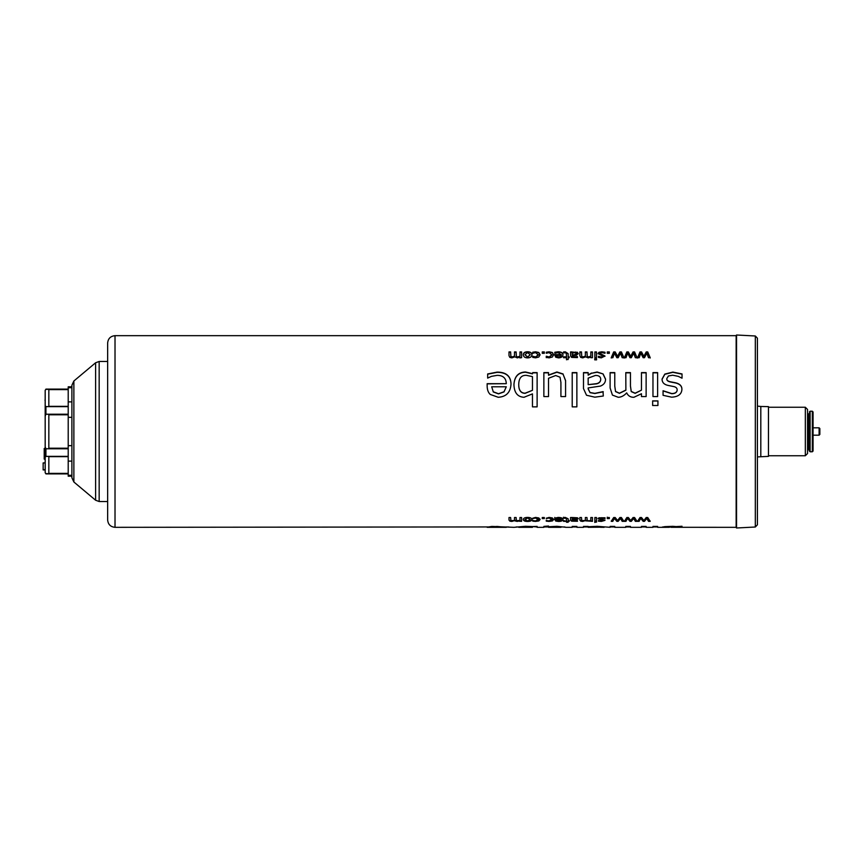 <?xml version="1.0" encoding="UTF-8"?>
<svg xmlns="http://www.w3.org/2000/svg" width="863" height="863" viewBox="0 0 863 863"><rect width="100%" height="100%" fill="white"/><g stroke="black" fill="none" stroke-linecap="round" stroke-linejoin="round"><path stroke-width="1.29" d="M508.997 352.223L510.626 352.223L510.896 356.764L512.255 357.185L514.51 356.441L514.488 351.921L516.117 351.921L516.387 356.473L517.746 356.904L519.968 356.171L519.968 351.921L521.608 351.921L521.608 357.714L519.968 357.714L519.968 357.034L517.325 357.886L514.801 356.818L511.835 357.886L509.806 357.358L508.997 355.642L508.997 351.921L510.626 351.921L510.896 356.473L512.255 356.904L514.51 356.149M519.968 357.994L519.968 357.314M519.968 352.223L521.608 352.223M514.488 352.223L516.117 352.223L516.387 356.764L517.746 357.185L519.968 356.171M532.719 353.571L532.719 352.525L535.567 352.104L538.825 352.794L540.087 354.995M532.719 356.516L535.599 357.239L538.404 354.995L535.599 352.6L532.719 353.269L532.719 352.223L535.567 351.802L538.825 352.492L540.087 354.704L538.825 357.012L535.567 357.854L532.719 357.379L532.719 356.236L535.599 356.948L538.404 354.704M546.268 352.525L549.127 352.104L552.385 352.794L553.647 354.995M546.268 357.66L546.268 356.516L549.159 357.239L551.964 354.995L549.159 352.6L546.268 353.269L546.268 352.223L549.127 351.802L552.385 352.492L553.647 354.704L552.385 357.012L549.127 357.854L546.268 357.379L546.268 356.236L549.159 356.948L551.964 354.704M563.507 352.277L565.319 352.126L568.145 353.916M563.507 357.142L566.506 357.142L566.506 356.192M566.506 359.795L566.506 357.714L563.507 357.714L563.507 356.851L566.506 356.851L566.279 352.956L563.507 352.794L563.507 351.964L565.319 351.813L568.145 353.614L568.145 356.851L569.235 356.851L569.235 357.714L568.145 357.714L568.145 359.515L566.506 359.515M568.145 356.851L569.235 357.142M579.85 352.223L581.479 352.223L581.748 356.764L583.108 357.185L585.373 356.441L585.341 351.921L586.969 351.921L587.239 356.473L588.598 356.904L590.821 356.171L590.821 351.921L592.46 351.921L592.46 357.714L590.821 357.714L590.821 357.034L588.178 357.886L585.653 356.818L582.698 357.886L580.67 357.358L579.85 355.642L579.85 351.921L581.479 351.921L581.748 356.473L583.108 356.904L585.373 356.149M590.821 352.223L592.46 352.223M585.341 352.223L586.969 352.223L587.239 356.764L588.598 357.185L590.821 356.171M594.855 352.223L596.484 352.223M594.855 357.714L594.855 351.921L596.484 351.921L596.484 357.714L594.855 357.714M607.272 352.223L609.343 352.223M607.272 353.323L607.272 351.921L609.343 351.921L609.343 353.323L607.272 353.323M624.391 357.994L626.851 352.223L628.35 352.223L630.713 356.602L633.064 352.223L634.564 352.223L637.045 357.994M626.031 357.714L624.391 357.714L626.851 351.921L628.35 351.921L630.713 356.311L633.064 351.921L634.564 351.921L637.045 357.714L635.351 357.714L633.636 353.161L631.338 357.714L629.99 357.714L627.638 353.161L626.031 357.714M493.269 391.78L491.694 386.786L493.269 391.78L498.501 393.744L504.024 391.748L506.29 386.786L491.694 386.786M493.269 391.931L498.501 393.884L504.024 391.899L506.29 386.786M487.66 374.186L497.099 372.341C506.16 372.341 510.799 376.279 511.015 384.143M487.153 383.862L506.29 383.679C506.117 378.134 503.064 375.362 497.153 375.351L491.479 376.354L487.66 378.102L487.66 373.959L497.099 372.115C506.16 372.115 510.799 376.063 511.015 383.959C510.551 392.341 506.29 396.775 498.231 397.282L490.227 394.434C488.21 392.557 487.174 389.709 487.153 385.89L487.153 383.679L506.29 383.679M563.075 374.186L565.578 380.551L565.578 396.559L560.918 396.559L560.918 382.417L560.022 377.207L555.696 375.524L548.523 378.274L548.523 396.559L543.863 396.559L543.863 372.611L548.523 372.611L548.523 375.254L556.915 372.223L563.075 374.186L565.578 380.756M543.863 372.838L548.523 372.838M548.523 375.038L556.915 371.996L563.075 373.959M595.481 375.427L588.156 378.123L588.156 384.661L596.462 383.679C599.116 383.096 600.54 381.673 600.734 379.396C600.691 376.743 598.944 375.416 595.481 375.427M600.734 379.396L600.734 379.601C600.54 381.856 599.116 383.28 596.462 383.862L588.156 384.661M583.496 372.838L588.156 372.838M603.032 391.791L603.302 396.009L594.855 397.174L586.516 395.254L583.496 388.566L583.496 372.611L588.156 372.611L588.156 375.168L591.533 373.28L597.153 372.223L603.097 373.938L605.546 379.116C605.61 382.363 603.927 384.682 600.497 386.074L588.156 387.929L588.156 388.889L590.044 392.665L594.877 393.506L603.302 391.791M603.097 374.154L605.546 379.321M588.156 388.728L590.044 392.514L594.877 393.355L603.032 391.64M591.533 373.28L597.153 371.996L603.097 373.938M588.156 374.941L591.533 373.053M652.644 401.004L657.93 401.004M652.644 405.502L652.644 400.885L657.93 400.885L657.93 405.502L652.644 405.502M662.05 379.299L664.823 374.305L672.86 372.32L682.029 374.154M663.064 390.907L671.694 393.701C675.049 393.69 676.872 392.514 677.164 390.173L677.164 390.022C677.228 388.091 675.912 386.894 673.194 386.451L668.199 385.448C664.122 384.596 662.072 382.482 662.05 379.094L664.823 374.078L672.86 372.093L682.029 373.938L682.029 378.199L678.242 376.354L672.687 375.211L668.437 375.966L666.797 378.577C666.635 380.27 667.994 381.37 670.896 381.878L675.88 382.848C680.001 383.949 682.007 386.139 681.91 389.429C681.587 394.272 678.145 396.851 671.608 397.174L663.064 395.308L663.064 390.745L671.694 393.55C675.049 393.539 676.872 392.363 677.164 390.022M666.797 378.577L666.797 378.771C666.635 380.464 667.994 381.565 670.896 382.072L675.88 383.043C680.001 384.132 682.007 386.311 681.91 389.591M530.238 519.537L527.595 517.681L524.963 519.537L527.595 520.939L530.238 519.537L527.595 518.005L524.963 519.537M531.921 519.202C531.77 520.465 530.335 521.09 527.595 521.09C524.844 521.09 523.399 520.465 523.28 519.202M527.595 521.435C524.844 521.435 523.399 520.81 523.28 519.537C523.399 518.178 524.844 517.466 527.595 517.401C530.378 517.487 531.824 518.199 531.921 519.537C531.77 520.799 530.335 521.435 527.595 521.435L527.595 521.09M544.326 518.242L542.255 518.242M542.255 518.577L542.255 517.52L544.326 517.52L544.326 518.577L542.255 518.577M561.328 519.958L556.214 519.623L556.764 520.691L558.598 520.961L561.328 519.958L556.214 519.958M562.978 519.181C562.816 520.432 561.328 521.069 558.501 521.09L555.696 520.713L554.629 519.483L561.328 519.138L558.124 517.714L554.801 518.199L554.801 517.444M555.696 520.713L554.629 519.138M554.898 518.199L558.102 517.422C561.274 517.476 562.903 518.178 562.978 519.515C562.816 520.777 561.328 521.414 558.501 521.435L555.696 521.058M556.139 517.886L554.898 518.534M561.328 519.472L558.124 518.037L556.139 518.221M576.57 518.76L574.726 517.724L572.169 518.21L572.169 519.634L576.57 518.76L574.726 518.059L572.169 518.544M577.466 520.918L571.586 520.821L570.54 519.882M578.253 518.383L576.484 519.515L572.169 519.796L572.827 520.454M572.169 517.52L577.39 517.778L578.253 518.717L576.484 519.85L572.169 520.249L577.466 520.669L577.466 521.263L571.586 521.166L570.54 520.227L570.54 517.52L572.169 517.52M596.581 522.083L594.736 521.543M594.736 522.439L596.581 521.888L594.736 522.439M605.017 518.221L601.748 517.681L599.688 518.285L604.974 520.357L601.371 521.414L598.383 521.176L598.383 520.54L601.403 520.939L603.313 520.098L598.027 518.372M604.974 520.011L601.371 521.069L598.383 520.831M600.184 519.418L598.027 518.717L598.998 517.8L605.017 517.778L605.017 518.555L601.748 518.016L599.688 518.62M603.313 520.443L600.184 519.753M623.884 520.993L622.191 520.993L620.475 518.124L618.178 520.993L616.829 520.993L614.478 518.124L612.87 520.993L611.231 520.993M612.87 521.338L611.231 521.338L613.69 517.52L615.19 517.52L617.552 520.54L619.904 517.52L621.403 517.52L623.884 521.338L622.191 521.338L620.475 518.458L618.178 521.338L616.829 521.338L614.478 518.458L612.87 520.993M650.206 520.993L648.512 520.993L646.797 518.124L644.499 520.993L643.151 520.993L640.799 518.124L639.192 520.993L637.552 520.993M639.192 521.338L637.552 521.338L640.012 517.52L641.511 517.52L643.874 520.54L646.225 517.52L647.725 517.52L650.206 521.338L648.512 521.338L646.797 518.458L644.499 521.338L643.151 521.338L640.799 518.458L639.192 520.993M487.153 527.325L506.29 527.325L497.153 526.452L487.66 527.11L491.867 526.43L513.96 527.325L525.47 526.301L532.46 526.581L518.749 527.325L532.46 527.325L518.749 527.325M548.523 526.042L543.863 526.408L543.863 527.325L537.12 527.325L537.12 526.408L532.46 526.581L537.12 526.959M565.578 527.325L572.212 527.325L572.212 526.408L576.872 526.408L576.872 527.325L583.496 527.325L583.496 526.408L588.156 526.408L588.156 527.325L600.734 527.196L588.156 527.11M588.156 526.775L597.153 526.301L610.109 527.325L610.109 526.408L614.769 526.408L614.769 527.325L625.794 527.325L625.794 526.408L630.454 526.408L630.454 527.325L641.468 527.325L641.468 526.408L646.128 526.408L646.128 527.325L652.967 527.325L652.967 526.408L657.628 526.408L657.628 527.325L664.003 527.325L662.05 527.185L664.823 526.646L672.86 526.322L682.029 527.11L670.896 527.304L736.15 527.325L736.538 527.994L736.538 335.006L755.319 335.987L755.319 527.013L757.412 524.801L757.412 338.199L755.319 335.987M666.797 526.959L662.73 526.937M682.029 526.257L666.797 527.142M669.451 527.293L664.003 527.325M600.734 527.196L589.278 526.678M604.952 526.948L600.734 526.959M604.111 527.325L600.378 527.282M548.523 526.408L548.523 527.325L560.918 527.325L560.022 526.657L548.523 526.754M560.918 527.315L548.523 527.12M548.523 526.786L556.915 526.301L565.578 527.261M491.479 526.57L487.929 527.11M736.15 527.325L736.15 335.675L115.016 335.675L115.016 527.325L491.479 526.937M637.045 520.993L635.351 520.993L633.636 518.124L631.338 520.993L629.99 520.993L627.638 518.124L626.031 520.993L624.391 520.993M626.031 521.338L624.391 521.338L626.851 517.52L628.35 517.52L630.713 520.54L633.064 517.52L634.564 517.52L637.045 521.338L635.351 521.338L633.636 518.458L631.338 521.338L629.99 521.338L627.638 518.458L626.031 520.993M609.343 518.242L607.272 518.242L607.272 517.185M607.272 518.577L607.272 517.52L609.343 517.52L609.343 518.577L607.272 518.577M596.484 520.993L594.855 520.993M594.855 521.338L594.855 517.52L596.484 517.52L596.484 521.338L594.855 521.338M592.46 520.993L585.653 520.497L582.698 521.09L580.67 520.799L579.85 519.796M586.969 519.504L587.239 520.292M580.67 520.799L579.85 520.141L579.85 517.52L581.479 517.52L581.748 520.637L585.373 520.443L585.341 519.796M581.479 519.504L581.748 520.292M585.653 520.497L582.698 521.435L580.67 521.144M585.373 520.443L585.341 517.52L586.969 517.52L587.239 520.637L588.598 520.885L590.821 520.454L590.821 517.52L592.46 517.52L592.46 521.338L585.653 520.842M566.506 520.518L566.279 517.983L563.507 517.854L563.507 517.228M569.235 520.518L568.145 520.993L568.145 521.921L563.507 520.518M563.507 517.552L565.319 517.433L568.145 518.782L568.145 520.864L569.235 521.338L568.145 521.338L568.145 522.266L566.506 522.266L566.506 521.338L563.507 521.338L566.506 520.864L566.279 518.318L563.507 518.188L563.507 517.552M546.365 518.199L549.127 517.422L552.385 517.962L553.647 519.537L552.385 520.95L549.127 521.414L546.268 521.155L546.268 520.497L549.159 520.918L551.964 519.192L549.159 517.714L546.268 518.199M553.647 519.192L552.385 520.605L549.127 521.069L546.268 520.81L546.268 520.152M551.964 519.537L549.159 518.037L546.365 518.534M532.805 518.199L535.567 517.422L538.825 517.962L540.087 519.537L538.825 520.95L535.567 521.414L532.719 521.155L532.719 520.497L535.599 520.918L538.404 519.192L535.599 517.714L532.719 518.199M540.087 519.192L538.825 520.605L535.567 521.069L532.719 520.81L532.719 520.152M538.404 519.537L535.599 518.037L532.805 518.534M521.608 520.993L514.801 520.497L511.835 521.09L509.806 520.799L508.997 519.796M516.117 519.504L516.387 520.292M517.325 521.09L521.608 521.338L521.608 517.52L519.968 517.52L519.968 520.454L516.387 520.637L516.117 517.52L514.488 517.52L514.488 519.796M509.806 520.799L508.997 520.141L508.997 517.52L510.626 517.52L510.896 520.637L514.51 520.443M514.801 520.497L511.835 521.435L509.806 521.144M517.325 521.435L514.801 520.842M652.967 372.838L657.628 372.838M652.967 396.559L652.967 372.611L657.628 372.611L657.628 396.559L652.967 396.559M610.109 372.838L614.769 372.838L614.769 386.171L615.546 391.575L619.429 393.345L625.88 390.227L625.794 372.611L630.454 372.611L630.454 385.998L631.231 391.424L635.114 393.194L641.468 390.152L641.468 372.611L646.128 372.611L646.128 396.559L641.468 396.559L641.468 393.744L633.917 397.282C630.529 397.368 628.124 395.89 626.689 392.87C624.014 395.783 621.187 397.25 618.232 397.282L612.439 395.092L610.109 387.951L610.109 372.611L614.769 372.611L614.769 385.998L615.546 391.424L619.429 393.194L625.88 390.065M641.468 372.838L646.128 372.838M625.794 372.838L630.454 372.838L630.454 386.171L631.231 391.575L635.114 393.345L641.468 390.152M572.212 372.838L576.872 372.838M572.212 406.861L572.212 372.611L576.872 372.611L576.872 406.861L572.212 406.861M532.46 390.313L525.114 393.345C520.756 393.226 518.641 390.227 518.749 384.348L518.749 384.164C518.641 390.065 520.756 393.075 525.114 393.194L532.46 390.313L532.46 376.624L526.365 375.329C521.457 375.135 518.922 378.08 518.749 384.164M513.938 384.661C514.477 376.602 518.318 372.46 525.47 372.223L532.46 373.852L532.751 372.838L537.12 372.838M524.003 397.282C517.52 396.915 514.165 392.643 513.938 384.477C514.477 376.397 518.318 372.233 525.47 371.996L532.46 373.625L532.751 372.611L537.12 372.611L537.12 406.861L532.46 406.861L532.46 393.884L524.003 397.282M637.552 357.994L640.012 352.223L641.511 352.223L643.874 356.602L646.225 352.223L647.725 352.223L650.206 357.994M639.192 357.714L637.552 357.714L640.012 351.921L641.511 351.921L643.874 356.311L646.225 351.921L647.725 351.921L650.206 357.714L648.512 357.714L646.797 353.161L644.499 357.714L643.151 357.714L640.799 353.161L639.192 357.714M611.231 357.994L613.69 352.223L615.19 352.223L617.552 356.602L619.904 352.223L621.403 352.223L623.884 357.994M612.87 357.714L611.231 357.714L613.69 351.921L615.19 351.921L617.552 356.311L619.904 351.921L621.403 351.921L623.884 357.714L622.191 357.714L620.475 353.161L618.178 357.714L616.829 357.714L614.478 353.161L612.87 357.714M598.027 353.808L598.998 352.589L605.017 352.557M598.383 356.602L601.403 357.271L603.313 356.43L598.027 353.506L598.998 352.287L601.813 351.791L605.017 352.244L605.017 353.291L601.748 352.557L599.688 353.377L604.974 355.998L601.371 357.854L598.383 357.411L598.383 356.311L601.403 356.991L603.313 356.139M599.688 353.377L604.974 356.29M594.736 359.03L596.581 359.03M594.736 359.86L594.736 358.749L596.581 358.749L596.581 359.86L594.736 359.86M574.726 352.611L572.169 353.269L572.169 354.855L575.071 354.617L576.57 353.582L574.726 352.611M576.57 353.582L575.071 354.909L572.169 354.855M570.54 352.223L572.169 352.223M572.169 355.934L572.827 357.023L577.466 356.818M577.369 356.818L577.466 357.573L571.586 357.401L570.54 355.793L570.54 351.921L572.169 351.921L572.169 352.794L575.308 352.072L577.39 352.557L578.253 353.819M572.169 356.117L574.521 356.937L577.369 356.527M577.39 352.557L578.253 353.517L576.484 355.189L572.169 355.836M573.345 352.341L577.39 352.244M572.169 352.492L573.345 352.028M556.764 356.559L556.214 355.362L556.764 356.559L558.598 357.034L560.529 356.559L561.328 355.362L556.214 355.362M556.764 356.851L560.529 356.84L561.328 355.362M554.801 352.557L558.102 352.104C561.274 352.115 562.903 353.075 562.978 354.984M554.629 354.909L561.328 354.909L558.124 352.6L554.801 353.269L554.801 352.255L558.102 351.802C561.274 351.813 562.903 352.773 562.978 354.682C562.816 356.699 561.328 357.767 558.501 357.886L555.696 357.196L554.629 354.617L561.328 354.617M542.255 352.223L544.326 352.223M542.255 353.323L542.255 351.921L544.326 351.921L544.326 353.323L542.255 353.323M530.238 354.715L527.595 357.282L524.963 354.715L527.595 356.991L530.238 354.715L527.595 352.557L524.963 354.715M523.28 355.017C523.399 353.064 524.844 352.093 527.595 352.072C530.378 352.115 531.824 353.096 531.921 355.017M527.595 357.886C524.844 357.8 523.399 356.753 523.28 354.715C523.399 352.762 524.844 351.78 527.595 351.77C530.378 351.813 531.824 352.794 531.921 354.715C531.77 356.743 530.335 357.8 527.595 357.886M68.209 473.377L48.835 473.377L48.835 456.656L68.209 456.656M68.209 448.221L48.835 448.221L48.835 414.779L68.209 414.779M68.209 406.344L48.835 406.344L48.835 389.623L68.209 389.623M95.61 500.238L73.873 481.996L71.899 477.757L71.899 385.243L73.873 381.004L95.61 362.762L99.169 361.478L99.169 501.522L95.61 500.238L95.61 362.762M71.899 475.286L71.899 461.122L68.209 461.122L68.209 476.193L71.899 476.193L71.899 475.286L68.209 475.286M107.648 501.522L99.169 501.522M68.209 406.635L45.912 406.635L45.178 405.686L45.178 390.292L45.912 389.342L68.209 389.342M68.209 448.782L45.912 448.782L45.178 446.894L45.178 416.106L45.912 414.218L68.209 414.218M68.209 473.658L45.912 473.658L45.178 472.708L45.178 457.314L45.912 456.365L68.209 456.365M45.178 448.49L44.218 448.49L44.218 459.138L45.178 459.138M45.178 462.924L43.15 462.924L43.15 469.925L45.178 469.925M45.178 394.585L45.178 400.4M45.178 402.05L45.178 400.971M44.995 400.065L45.178 400.896M68.209 473.884L45.912 473.884L45.178 472.708M45.178 457.314L45.178 446.894M45.178 416.106L45.178 405.686M45.178 390.292L45.912 389.342M71.899 386.807L68.209 386.807L68.209 461.122M68.209 401.878L71.899 401.878M68.209 417.336L71.899 417.336M68.209 387.714L71.899 387.714M68.209 445.664L71.899 445.664M45.912 456.365L45.912 448.782M45.912 414.218L45.912 406.635M45.178 469.72L43.15 469.72M819.85 428.566L819.85 434.445L819.85 428.566M115.016 335.675C110.54 336.117 108.08 338.566 107.648 343.043L107.648 519.958C108.08 524.434 110.54 526.883 115.016 527.325M760.81 456.516L760.81 406.484L768.469 406.624L768.469 456.376L757.412 456.915M768.469 407.25L805.33 407.25L805.33 455.75L768.469 455.75M805.33 455.75L807.541 453.539L807.541 409.461L805.33 407.25M807.541 413.992L808.642 413.992L808.642 449.008L809.386 451.036L809.386 413.355M812.331 451.77L810.12 451.77L810.12 411.23L812.331 411.23L812.331 451.77L813.065 451.036L813.065 412.072M813.065 445.319L813.065 417.681M73.873 481.996L73.873 381.004M45.178 456.861L44.218 456.861M45.178 448.857L44.218 448.857M45.178 455.88L44.218 455.88M813.065 427.811L819.116 427.811L819.116 435.189L819.85 434.445M516.203 526.959L518.76 526.959M572.212 526.959L576.872 526.959M610.109 526.959L614.769 526.959M625.794 526.959L630.454 526.959M641.468 526.959L646.128 526.959M652.967 526.959L657.628 526.959M583.496 526.959L588.156 526.959M543.863 526.959L548.523 526.959M560.918 526.959L564.887 526.959M506.29 526.959L508.771 526.959M107.648 361.478L99.169 361.478M45.178 448.426L44.218 448.426M68.209 389.116L45.912 389.116M813.065 435.189L819.116 435.189M819.116 427.811L819.85 428.555M755.319 527.013L736.538 527.994M736.15 335.675L736.538 335.006M760.81 406.484L757.412 406.085M808.642 449.008L807.541 449.008M808.642 413.992L809.386 413.258M810.12 451.77L809.386 451.036M810.12 411.23L809.386 411.964M812.331 411.23L813.065 411.964"/></g></svg>
